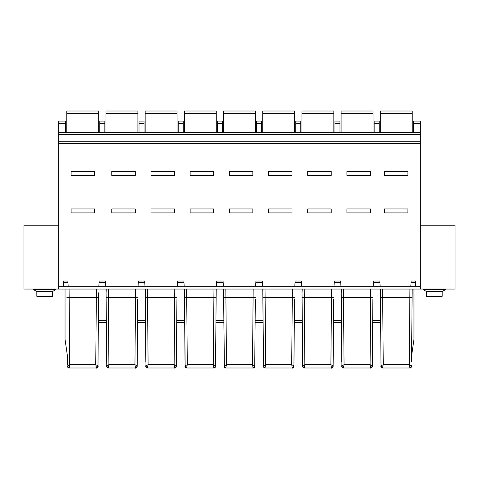<?xml version="1.0" encoding="UTF-8"?>
<svg xmlns="http://www.w3.org/2000/svg" width="479" height="479" viewBox="0 0 479 479"><rect width="100%" height="100%" fill="white"/><g stroke="black" fill="none" stroke-linecap="round" stroke-linejoin="round"><path stroke-width="0.72" d="M420.34 225.226L455.05 225.226L455.05 289.047L23.95 289.047L23.95 225.226L58.66 225.226M74.562 289.047L68.102 289.047M98.434 289.047L90.908 289.047M106.236 289.047L106.063 293.088M113.751 289.047L107.296 289.047M129.971 289.047L127.198 289.047M137.629 289.047L130.102 289.047M145.43 289.047L145.251 293.088M152.945 289.047L146.484 289.047M169.159 289.047L166.387 289.047M176.817 289.047L169.291 289.047M184.619 289.047L184.445 293.088M192.133 289.047L185.678 289.047M208.353 289.047L205.581 289.047M216.011 289.047L208.485 289.047M223.813 289.047L223.633 293.088M231.327 289.047L224.867 289.047M247.541 289.047L244.769 289.047M255.199 289.047L247.673 289.047M263.001 289.047L262.827 293.088M270.515 289.047L264.061 289.047M286.735 289.047L283.963 289.047M294.393 289.047L286.867 289.047M302.195 289.047L302.015 293.088M309.709 289.047L303.249 289.047M325.924 289.047L323.151 289.047M333.582 289.047L326.055 289.047M341.383 289.047L341.21 293.088M348.898 289.047L342.437 289.047M365.118 289.047L362.346 289.047M372.776 289.047L365.249 289.047M380.566 289.047L388.092 289.047M404.438 289.047L410.898 289.047M380.434 297.459L381.015 365.908A1.676 1.263 -0.5 0 0 382.697 367.154L383.248 364.657L382.673 297.447L409.85 297.447L409.922 289.047L382.601 289.047L382.673 297.447L380.434 297.459L380.362 289.047L380.985 361.735M343.413 289.047L370.734 289.047L370.662 297.447L343.485 297.447L343.413 289.047M304.219 289.047L331.54 289.047L331.474 297.447L304.291 297.447L304.219 289.047M265.031 289.047L292.352 289.047L292.28 297.447L265.103 297.447L265.031 289.047M225.837 289.047L253.163 289.047L253.092 297.447L225.908 297.447L225.837 289.047M186.648 289.047L213.969 289.047L213.897 297.447L186.72 297.447L186.648 289.047M147.46 289.047L174.781 289.047L174.709 297.447L147.526 297.447L147.46 289.047M108.266 289.047L135.587 289.047L135.515 297.447L108.338 297.447L108.266 289.047M69.078 289.047L96.399 289.047L96.327 297.447L69.15 297.447L69.078 289.047M372.327 364.998L372.393 357.22M372.89 298.98L372.363 360.573M363.926 367.992L370.632 367.992A1.682 1.682 0 0 0 372.315 366.327L372.357 361.735M341.79 361.998L341.784 361.052M341.784 360.831L341.174 289.047L341.928 366.878M344.425 367.992L369.68 367.992M341.461 322.642L333.498 322.642L333.516 320.403L333.204 357.22M333.695 298.98L333.174 360.573M333.139 364.998L333.162 361.735M302.602 361.998L302.596 361.052M302.59 360.831L301.98 289.047L302.74 366.878M305.237 367.992L330.486 367.992M324.738 367.992L331.438 367.992A1.682 1.682 0 0 0 333.127 366.327L333.498 322.642M302.267 322.642L294.304 322.642L294.322 320.403L294.01 357.22M294.507 298.986L293.98 360.573M293.944 364.998L293.974 361.735M263.414 361.998L263.402 361.052M263.402 360.831L262.791 289.047L263.546 366.878M266.043 367.992L291.298 367.992M285.544 367.992L292.25 367.992A1.682 1.682 0 0 0 293.932 366.327L294.304 322.642M263.079 322.642L255.115 322.642L255.133 320.403L254.822 357.22M255.313 298.986L254.792 360.573M254.756 364.998L254.78 361.735M224.22 361.998L224.214 361.052M224.208 360.831L223.597 289.047L224.358 366.878M226.854 367.992L252.104 367.992M246.356 367.992L253.062 367.992A1.682 1.682 0 0 0 254.744 366.327L255.115 322.642M215.921 322.642L215.945 320.403L215.921 322.642L223.885 322.642L215.921 322.642L215.945 320.403L215.628 357.22M216.125 298.986L215.598 360.573M215.562 364.998L215.592 361.735M185.032 361.998L185.02 361.052M185.02 360.831L184.409 289.047L185.163 366.878M187.666 367.992L212.916 367.992M207.162 367.992L213.868 367.992A1.682 1.682 0 0 0 215.55 366.327L216.209 289.047L215.945 320.403L223.867 320.403M184.696 322.642L176.733 322.642L176.751 320.403L176.44 357.22M176.937 298.986L176.41 360.573M176.374 364.998L176.398 361.735M145.838 361.998L145.832 361.052M145.832 360.831L145.221 289.047L145.975 366.878M148.472 367.992L173.727 367.992M167.973 367.992L174.679 367.992A1.682 1.682 0 0 0 176.362 366.327L176.733 322.642M145.502 322.642L137.539 322.642L137.563 320.403L137.245 357.22M137.742 298.986L137.222 360.573M137.18 364.998L137.21 361.735M106.649 361.998L106.637 361.052M106.637 360.831L106.027 289.047L106.781 366.878M109.284 367.992L134.533 367.992M128.779 367.992L135.485 367.992A1.682 1.682 0 0 0 137.168 366.327L137.539 322.642M98.057 357.22L98.369 320.403L98.351 322.642L106.314 322.642M98.602 292.819L98.351 322.642M98.554 298.986L98.027 360.573M97.991 364.998L98.015 361.735M67.455 361.998L67.449 361.052M67.449 360.831L67.401 355.652L65.042 339.437L65.042 289.047M67.401 355.652L67.485 364.998M70.09 367.992L95.345 367.992M89.591 367.992L96.507 367.98M380.973 360.573L380.446 298.986M413.958 289.047L413.958 339.437L411.599 355.652L412.162 289.047L412.09 297.459L409.85 297.447L409.282 364.657L383.248 364.657L381.015 365.908L381.5 367.483L382.649 367.992L389.409 367.992M383.655 367.992L408.91 367.992M411.545 362.01L412.09 297.459M411.599 355.652L411.551 360.831M420.34 289.047L420.34 143.49L58.66 143.49L58.66 289.047M420.34 286.25L68.18 286.25L67.88 281.011L63.479 281.011L63.479 286.25L58.66 286.25M63.479 286.25L68.18 286.25M379.919 282.329L373.422 282.329M380.14 286.25L379.841 281.011L373.494 281.011L373.195 286.25M415.521 286.25L415.521 281.011L411.12 281.011L410.82 286.25M340.946 286.25L340.653 281.011L334.306 281.011L334.007 286.25M301.758 286.25L301.459 281.011L295.112 281.011L294.813 286.25M262.564 286.25L262.27 281.011L255.924 281.011L255.624 286.25M223.376 286.25L223.076 281.011L216.73 281.011L216.436 286.25M184.187 286.25L183.888 281.011L177.541 281.011L177.242 286.25M144.993 286.25L144.694 281.011L138.347 281.011L138.054 286.25M105.805 286.25L105.506 281.011L99.159 281.011L98.86 286.25M407.886 175.44L407.886 171.476L384.386 171.476L384.386 175.44L407.886 175.44M407.886 212.916L407.886 208.952L384.386 208.952L384.386 212.916L407.886 212.916M346.91 208.952L370.417 208.952L370.417 212.916L346.91 212.916L346.91 208.952M346.91 171.476L370.417 171.476L370.417 175.44L346.91 175.44L346.91 171.476M307.722 208.952L331.223 208.952L331.223 212.916L307.722 212.916L307.722 208.952M307.722 171.476L331.223 171.476L331.223 175.44L307.722 175.44L307.722 171.476M268.527 208.952L292.034 208.952L292.034 212.916L268.527 212.916L268.527 208.952M268.527 171.476L292.034 171.476L292.034 175.44L268.527 175.44L268.527 171.476M229.339 208.952L252.84 208.952L252.84 212.916L229.339 212.916L229.339 208.952M229.339 171.476L252.84 171.476L252.84 175.44L229.339 175.44L229.339 171.476M190.145 208.952L213.652 208.952L213.652 212.916L190.145 212.916L190.145 208.952M190.145 171.476L213.652 171.476L213.652 175.44L190.145 175.44L190.145 171.476M150.957 208.952L174.458 208.952L174.458 212.916L150.957 212.916L150.957 208.952M150.957 171.476L174.458 171.476L174.458 175.44L150.957 175.44L150.957 171.476M111.763 208.952L135.27 208.952L135.27 212.916L111.763 212.916L111.763 208.952M111.763 171.476L135.27 171.476L135.27 175.44L111.763 175.44L111.763 171.476M71.114 175.44L71.114 171.476L94.614 171.476L94.614 175.44L71.114 175.44M71.114 212.916L71.114 208.952L94.614 208.952L94.614 212.916L71.114 212.916M420.34 143.49L420.34 132.288L58.66 132.288L58.66 143.49M379.188 121.085L379.188 132.288L374.147 132.288L374.147 121.085L379.188 121.085L374.147 121.085M183.235 132.288L178.194 132.288L178.194 121.085L183.235 121.085L183.235 132.288L184.355 132.288L184.355 111.008L216.263 111.008L216.263 132.288L217.382 132.288L217.382 121.085L222.424 121.085L222.424 132.288L217.382 132.288M261.618 132.288L256.576 132.288L256.576 121.085L261.618 121.085L261.618 132.288L262.737 132.288L262.737 111.008L294.645 111.008L294.645 132.288L295.765 132.288L295.765 121.085L300.806 121.085L295.765 121.085M300.806 121.085L300.806 132.288L295.765 132.288M339.994 121.085L339.994 132.288L334.959 132.288L334.959 121.085L339.994 121.085L334.959 121.085M339.994 132.288L341.114 132.288L341.114 111.008L373.027 111.008L373.027 132.288L374.147 132.288M300.806 132.288L301.926 132.288L301.926 111.008L333.839 111.008L333.839 132.288L334.959 132.288M222.424 132.288L223.543 132.288L223.543 111.008L255.457 111.008L255.457 132.288L256.576 132.288M139.006 132.288L139.006 121.085L144.041 121.085L144.041 132.288L145.161 132.288L145.161 111.008L177.074 111.008L177.074 132.288L178.194 132.288M420.34 132.288L420.34 121.085L413.341 121.085L413.341 132.288M412.221 132.288L412.221 111.008L380.308 111.008L380.308 132.288M65.659 132.288L65.659 121.085L58.66 121.085L58.66 132.288M99.812 132.288L99.812 121.085L104.853 121.085L104.853 132.288M137.886 113.248L105.973 113.248L105.973 111.008L137.886 111.008L137.886 132.288M105.973 113.248L105.973 132.288M98.692 132.288L98.692 111.008L66.779 111.008L66.779 132.288M411.042 282.329L415.521 282.329M340.725 282.329L334.228 282.329M301.536 282.329L295.04 282.329M262.342 282.329L255.846 282.329M223.154 282.329L216.658 282.329M183.96 282.329L177.464 282.329M144.772 282.329L138.275 282.329M105.578 282.329L99.081 282.329M67.958 282.329L63.479 282.329M423.137 289.047L423.137 289.597L445.53 289.597L445.53 289.047M445.53 289.597L442.171 291.537L426.496 291.537L423.137 289.597M426.496 291.537L426.496 296.315L442.171 296.315L442.171 291.537M55.863 289.047L55.863 289.597L33.47 289.597L33.47 289.047M33.47 289.597L36.829 291.537L52.504 291.537L55.863 289.597M52.504 291.537L52.504 296.315L36.829 296.315L36.829 291.537M370.872 367.974L370.638 367.992A1.682 1.682 0 0 0 372.315 366.327L372.213 366.89M372.009 367.273L371.698 367.615M371.626 367.668L371.255 367.872M357.071 367.992L370.638 367.992L370.087 364.657L344.054 364.657L341.826 365.908A1.682 1.263 -0.5 0 0 343.509 367.154L344.054 364.657L343.485 297.447L341.246 297.459M342.132 367.267L342.826 367.842M343.269 367.974L343.509 367.992A1.682 1.682 81.5 0 1 341.832 366.327L341.82 364.998M331.684 367.974L331.444 367.992A1.682 1.682 0 0 0 333.127 366.327L333.019 366.89M332.821 367.273L332.504 367.615M332.432 367.668L332.061 367.872M330.199 367.992L317.882 367.992M302.938 367.267L303.638 367.842M304.081 367.974L304.321 367.992A1.682 1.682 81.5 0 1 302.638 366.327L302.626 364.998M292.489 367.974L292.256 367.992A1.682 1.682 0 0 0 293.932 366.327L293.831 366.89M293.627 367.273L293.316 367.615M293.244 367.668L292.873 367.872M291.01 367.992L278.688 367.992M263.749 367.267L264.444 367.842M264.893 367.974L265.127 367.992A1.682 1.682 81.5 0 1 263.45 366.327L263.438 364.998M253.301 367.974L253.062 367.992A1.682 1.682 0 0 0 254.744 366.327L254.636 366.89M254.439 367.273L254.127 367.615M254.05 367.668L253.684 367.872M239.5 367.992L253.062 367.992L252.517 364.657L226.483 364.657L224.256 365.908A1.682 1.263 -0.5 0 0 225.932 367.154L226.483 364.657L225.908 297.447L223.669 297.459M224.555 367.267L225.256 367.842A1.682 1.682 54.7 0 1 224.256 366.327L224.244 364.998M225.699 367.974L225.938 367.992A1.682 1.682 81.5 0 1 224.256 366.327A1.682 1.682 0 0 0 225.938 367.992L230.722 367.992M214.107 367.974L213.874 367.992A1.682 1.682 0 0 0 215.55 366.327L215.448 366.89M215.245 367.273L214.933 367.615M214.861 367.668L214.49 367.872M200.312 367.992L213.874 367.992L213.329 364.657L187.289 364.657L185.062 365.908A1.682 1.263 -0.5 0 0 186.744 367.154L187.289 364.657L186.72 297.447L184.481 297.459M185.367 367.267L186.062 367.842A1.682 1.682 54.7 0 1 185.068 366.327L185.056 364.998M186.511 367.974L186.744 367.992A1.682 1.682 81.5 0 1 185.068 366.327A1.682 1.682 0 0 0 186.744 367.992L191.534 367.992M174.919 367.974L174.679 367.992A1.682 1.682 0 0 0 176.362 366.327L176.26 366.89M176.056 367.273L175.745 367.615M175.667 367.668L175.302 367.872M161.118 367.992L174.679 367.992L174.134 364.657L148.101 364.657L145.873 365.908A1.682 1.263 -0.5 0 0 147.55 367.154L148.101 364.657L147.526 297.447L145.287 297.459M146.173 367.267L146.873 367.842A1.682 1.682 54.7 0 1 145.873 366.327L145.861 364.998M147.316 367.974L147.556 367.992A1.682 1.682 81.5 0 1 145.873 366.327A1.682 1.682 0 0 0 147.556 367.992L152.34 367.992M135.725 367.974L135.491 367.992A1.682 1.682 0 0 0 137.168 366.327L137.066 366.89M136.868 367.273L136.551 367.615M136.479 367.668L136.108 367.872M121.929 367.992L135.491 367.992L134.946 364.657L108.913 364.657L106.679 365.908A1.682 1.263 -0.5 0 0 108.362 367.154L108.913 364.657L108.338 297.447L106.098 297.459M106.985 367.267L107.679 367.842A1.682 1.682 54.7 0 1 106.685 366.327L106.673 364.998M108.128 367.974L108.362 367.992A1.682 1.682 81.5 0 1 106.685 366.327A1.682 1.682 0 0 0 108.362 367.992L113.152 367.992M97.985 365.908L98.566 297.459L96.327 297.447L95.752 364.657L97.985 365.908A1.676 1.263 -179.5 0 1 96.303 367.154L96.297 367.992A1.682 1.682 0 0 0 97.979 366.327L97.979 365.908L97.979 366.327C98.476 366.285 97.92 366.842 96.297 367.992A1.682 1.682 0 0 0 97.979 366.327A1.682 1.682 0 0 1 96.297 367.992L97.979 366.327C96.806 367.932 96.237 368.489 96.267 367.992L82.735 367.992M67.593 366.872L67.491 366.327A1.682 1.682 0 0 0 69.174 367.992L69.718 364.657L95.752 364.657L96.303 367.154M97.051 367.812L97.686 367.255M97.872 366.902L97.979 366.327M73.958 367.992L69.096 367.986L67.491 366.327A1.682 1.682 0 0 0 69.174 367.992L68.946 367.974M68.551 367.872L67.802 367.279M66.91 297.459L69.15 297.447L69.718 364.657L67.491 365.908A1.682 1.263 -0.5 0 0 69.168 367.154M130.396 367.992L135.485 367.992C136.024 368.249 136.575 367.758 137.156 366.513L137.174 365.908L134.946 364.657L135.515 297.447L137.754 297.459M169.59 367.992L174.673 367.992C175.212 368.249 175.769 367.758 176.35 366.513L176.362 365.908L174.134 364.657L174.709 297.447L176.949 297.459M208.778 367.992L213.868 367.992C214.406 368.249 214.957 367.758 215.538 366.513L215.556 365.908L213.329 364.657L213.897 297.447L216.137 297.459M247.966 367.992L253.056 367.992C253.595 368.249 254.151 367.758 254.732 366.513L254.744 365.908L252.517 364.657L253.092 297.447L255.331 297.459M294.519 297.459L292.28 297.447L291.711 364.657L292.316 367.992A1.682 1.682 -56.8 0 0 292.322 367.986L293.932 366.327C292.765 367.932 292.19 368.489 292.226 367.992L292.25 367.992C292.783 368.249 293.34 367.758 293.92 366.513L293.938 365.908L291.711 364.657L265.671 364.657L263.444 365.908A1.682 1.263 -0.5 0 0 265.127 367.154L265.671 364.657L265.103 297.447L262.863 297.459M333.713 297.459L331.474 297.447L330.899 364.657L331.504 367.992A1.682 1.682 -56.8 0 0 331.516 367.986L333.127 366.327C331.953 367.932 331.384 368.489 331.414 367.992L331.444 367.992C331.977 368.249 332.534 367.758 333.115 366.513L333.127 365.908L330.899 364.657L304.866 364.657L302.638 365.908A1.682 1.263 -0.5 0 0 304.315 367.154L304.866 364.657L304.291 297.447L302.051 297.459M365.543 367.992L370.626 367.992C371.165 368.249 371.722 367.758 372.303 366.513L372.321 365.908L370.087 364.657L370.662 297.447L372.901 297.459M380.649 322.642L372.686 322.642M381.009 364.998L381.128 366.896M411.407 366.884L411.515 364.998M409.916 367.986L411.048 367.465L411.509 366.327A1.682 1.682 -2.2 0 1 409.826 367.992A1.682 1.682 -81.5 0 0 411.509 366.327A1.682 1.682 0 0 1 409.826 367.992L382.703 367.992L381.715 367.674M381.637 367.615L381.326 367.273M409.282 364.657L411.509 365.908A1.682 1.263 -179.5 0 1 409.832 367.154L409.282 364.657M409.832 367.154L409.82 367.992L411.204 367.273M343.509 367.154L343.437 367.986L341.832 366.327A1.682 1.682 0 0 0 343.509 367.992L348.299 367.992M370.692 367.992A1.682 1.682 -56.8 0 0 370.704 367.986L372.315 366.327C371.141 367.932 370.572 368.489 370.608 367.992L370.704 367.986M343.437 367.986L342.287 367.465L341.832 366.327A1.682 1.682 54.7 0 0 342.832 367.848M304.315 367.154L304.243 367.986L302.638 366.327A1.682 1.682 0 0 0 304.321 367.992L309.105 367.992M304.237 367.986L303.099 367.465L302.638 366.327A1.682 1.682 54.7 0 0 303.644 367.848M265.127 367.154L265.055 367.986L263.45 366.327A1.682 1.682 0 0 0 265.127 367.992L269.916 367.992M265.049 367.986L263.911 367.465L263.45 366.327A1.682 1.682 54.7 0 0 264.456 367.848M253.122 367.992A1.682 1.682 -56.8 0 0 253.134 367.986L254.744 366.327C253.571 367.932 253.002 368.489 253.032 367.992L253.122 367.992M213.927 367.992A1.682 1.682 -56.8 0 0 213.939 367.986L215.55 366.327C214.382 367.932 213.814 368.489 213.844 367.992L213.927 367.992M174.739 367.992A1.682 1.682 -56.8 0 0 174.751 367.986L176.362 366.327C175.188 367.932 174.619 368.489 174.649 367.992L174.739 367.992M135.545 367.992A1.682 1.682 -56.8 0 0 135.563 367.986L137.168 366.327C136 367.932 135.431 368.489 135.461 367.992L135.545 367.992M67.491 365.908C67.982 366.453 66.198 366.028 69.174 367.992L69.467 367.992C69.018 367.315 69.97 369.584 67.491 366.327A1.682 1.682 54.7 0 0 68.497 367.848M382.697 367.154L382.703 367.992A1.682 1.682 82.4 0 1 381.021 366.327A1.676 1.676 47.9 0 0 382.703 367.992L382.99 367.992M420.34 143.365L58.66 143.365M420.34 141.203L58.66 141.203M420.34 134.527L58.66 134.527M379.188 123.325L374.147 123.325M339.994 123.325L334.959 123.325M420.34 123.325L413.341 123.325M412.221 113.248L380.308 113.248M104.853 123.325L99.812 123.325M144.041 123.325L139.006 123.325M183.235 123.325L178.194 123.325M222.424 123.325L217.382 123.325M261.618 123.325L256.576 123.325M300.806 123.325L295.765 123.325M333.839 113.248L301.926 113.248M294.645 113.248L262.737 113.248M255.457 113.248L223.543 113.248M216.263 113.248L184.355 113.248M177.074 113.248L145.161 113.248M98.692 113.248L66.779 113.248M65.659 123.325L58.66 123.325M373.027 113.248L341.114 113.248M333.516 320.403L341.437 320.403M294.322 320.403L302.249 320.403M255.133 320.403L263.055 320.403M176.751 320.403L184.678 320.403M137.563 320.403L145.484 320.403M98.369 320.403L106.296 320.403M108.362 367.154L108.29 367.986L106.685 366.327L107.146 367.465L108.302 367.992M137.174 365.908A1.676 1.263 -179.5 0 1 135.491 367.154M147.55 367.154L147.478 367.986L145.873 366.327L146.334 367.465L147.49 367.992M176.362 365.908A1.676 1.263 -179.5 0 1 174.685 367.154M186.744 367.154L186.672 367.986L185.068 366.327L185.529 367.465L186.684 367.992M215.556 365.908A1.676 1.263 -179.5 0 1 213.874 367.154M225.932 367.154L225.86 367.986L224.256 366.327L224.717 367.465L225.872 367.992M254.744 365.908A1.676 1.263 -179.5 0 1 253.068 367.154M293.938 365.908A1.676 1.263 -179.5 0 1 292.256 367.154M333.127 365.908A1.676 1.263 -179.5 0 1 331.45 367.154M372.321 365.908A1.676 1.263 -179.5 0 1 370.638 367.154M372.704 320.403L380.631 320.403M341.826 365.908C342.317 366.453 340.533 366.028 343.509 367.992L343.802 367.992M302.638 365.908C303.123 366.453 301.339 366.028 304.321 367.992L304.614 367.992M326.349 367.992L331.438 367.992M263.444 365.908C263.935 366.453 262.151 366.028 265.127 367.992L265.42 367.992M287.161 367.992L292.25 367.992M224.256 365.908C224.747 366.453 222.957 366.028 225.938 367.992L226.232 367.992M185.062 365.908C185.553 366.453 183.768 366.028 186.744 367.992L187.044 367.992M145.873 365.908C146.364 366.453 144.58 366.028 147.556 367.992L147.849 367.992M106.679 365.908C107.17 366.453 105.386 366.028 108.362 367.992L108.661 367.992M91.208 367.992L96.291 367.992M382.709 367.992L387.792 367.992M411.509 365.908L411.503 366.393C410.916 367.764 410.359 368.297 409.826 367.992L409.503 367.992M382.703 367.992C381.08 366.842 380.524 366.285 381.021 366.327L381.021 365.908"/></g></svg>
